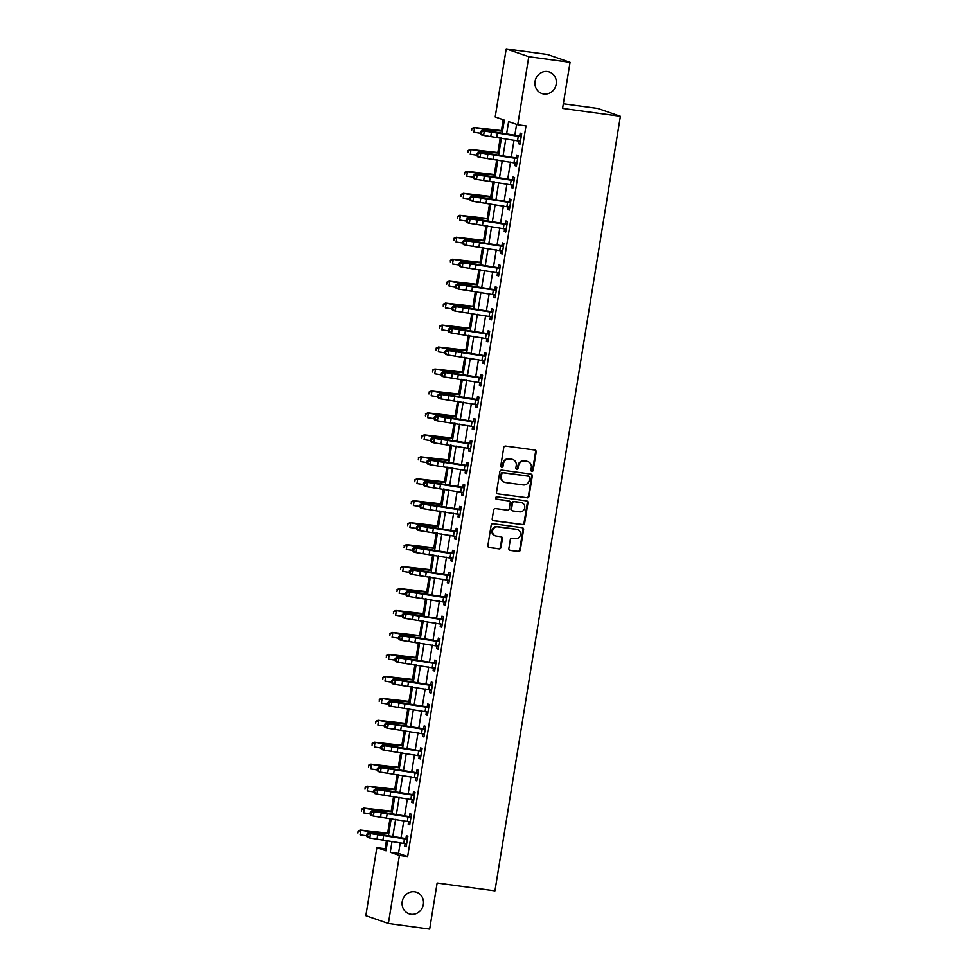 <?xml version="1.0" encoding="UTF-8"?>
<svg xmlns="http://www.w3.org/2000/svg" width="978" height="978" viewBox="0 0 978 978"><rect width="100%" height="100%" fill="white"/><g stroke="black" fill="none" stroke-linecap="round" stroke-linejoin="round"><path stroke-width="1.47" d="M531.873 471.347A1.222 1.137 109.1 0 0 533.206 470.296L536.176 451.97A1.748 1.626 109.1 0 0 534.832 450.027L505.65 446.066A1.748 1.626 109.1 0 0 503.743 447.569L500.785 465.883A1.222 1.137 109.1 0 0 501.726 467.239A1.222 1.137 109.1 0 0 503.047 466.188L503.438 463.816A5.599 5.22 109.1 0 1 509.514 459.012L511.946 459.342A5.599 5.22 109.1 0 1 516.237 465.565L515.858 467.936A1.222 1.137 109.1 0 0 516.8 469.293A1.222 1.137 109.1 0 0 518.132 468.242L518.511 465.87A5.599 5.22 109.1 0 1 524.587 461.066L527.02 461.396A5.599 5.22 109.1 0 1 531.323 467.618L530.932 469.99A1.222 1.137 109.1 0 0 531.873 471.347M531.384 471.139A1.222 1.137 109.1 0 0 532.594 470.088L535.565 451.763A1.748 1.626 109.1 0 0 534.807 450.027M501.225 467.044A1.222 1.137 109.1 0 0 502.447 465.98L502.826 463.609L503.438 463.816M516.298 469.098A1.222 1.137 109.1 0 0 517.521 468.034L517.9 465.662L518.511 465.87M414.611 891.777A11.418 10.636 109.1 0 0 402.435 900.555A11.418 10.636 109.1 0 0 409.061 913.807A11.418 10.636 109.1 0 0 410.968 914.259A11.418 10.636 109.1 0 0 423.144 905.494A11.418 10.636 109.1 0 0 416.53 892.229A11.418 10.636 109.1 0 0 414.611 891.777M547.46 71.541A11.418 10.636 109.1 0 0 535.284 80.318A11.418 10.636 109.1 0 0 541.91 93.57A11.418 10.636 109.1 0 0 543.817 94.022A11.418 10.636 109.1 0 0 555.993 85.257A11.418 10.636 109.1 0 0 549.379 72.005A11.418 10.636 109.1 0 0 547.46 71.541M508.866 548.426A1.748 1.626 109.1 0 0 510.21 550.382L518.401 551.494A1.748 1.626 109.1 0 0 520.296 549.991L523.597 529.648A1.748 1.626 109.1 0 0 522.252 527.704L493.071 523.731A1.748 1.626 109.1 0 0 491.164 525.235L487.875 545.577A1.748 1.626 109.1 0 0 489.22 547.521L499.11 548.866A1.748 1.626 109.1 0 0 501.005 547.362L502.411 538.658A1.748 1.626 109.1 0 0 501.078 536.714L496.176 536.042A4.682 4.364 109.1 0 1 492.667 530.418A4.682 4.364 109.1 0 1 497.668 526.824L516.873 529.428A4.682 4.364 109.1 0 1 520.382 535.064A4.682 4.364 109.1 0 1 515.382 538.658L512.179 538.218A1.748 1.626 109.1 0 0 510.284 539.722L508.866 548.426M502.203 133.265L504.33 120.123L495.198 116.957L506.213 48.9L547.509 54.511L570.052 62.323L562.582 108.424L620.394 116.296L494.941 890.86L437.129 883L429.672 929.1L388.376 923.489L365.833 915.677L376.848 847.62L385.992 850.787L387.655 840.505M570.052 62.323L528.768 56.712L517.741 124.768L508.597 121.602L506.592 134.01M400.259 842.645L398.523 853.378L407.655 856.545L525.993 125.893L517.741 124.768M407.655 856.545L399.403 855.42L388.376 923.489M527.081 497.875A1.748 1.626 109.1 0 0 528.976 496.372L532.276 476.029A1.748 1.626 109.1 0 0 530.932 474.085L501.751 470.112A1.748 1.626 109.1 0 0 499.856 471.616L496.555 491.958A1.748 1.626 109.1 0 0 497.9 493.902L526.47 497.668A1.748 1.626 109.1 0 0 528.377 496.164L531.665 475.821A1.748 1.626 109.1 0 0 530.907 474.073M527.937 502.839L524.636 523.181A1.748 1.626 109.1 0 1 522.741 524.685L493.56 520.712A1.748 1.626 109.1 0 1 492.215 518.768L493.621 510.064A1.748 1.626 109.1 0 1 495.528 508.56L507.362 510.161A1.748 1.626 109.1 0 0 509.257 508.67L510.198 502.888A1.748 1.626 109.1 0 0 508.853 500.944L496.531 499.269A1.222 1.137 109.1 0 1 495.614 497.802A1.222 1.137 109.1 0 1 496.922 496.848L526.592 500.895A1.748 1.626 109.1 0 1 527.937 502.839L527.325 502.619L524.025 522.961L524.636 523.181M516.592 124.365L514.807 135.404M514.049 140.086L511.249 157.36M510.492 162.042L507.692 179.316M506.934 183.998L504.135 201.272M503.377 205.955L500.577 223.228M499.819 227.911L497.02 245.172M496.262 249.867L493.474 267.128M492.716 271.823L489.917 289.085M489.159 293.779L486.359 311.041M485.601 315.723L482.802 332.997M482.044 337.679L479.244 354.953M478.486 359.635L475.687 376.909M474.929 381.591L472.129 398.865M471.372 403.547L468.572 420.821M467.814 425.503L465.027 442.765M464.269 447.459L461.469 464.721M460.711 469.416L457.912 486.677M457.154 491.372L454.354 508.633M453.596 513.316L450.797 530.589M450.039 535.272L447.239 552.546M446.481 557.228L443.682 574.502M442.924 579.184L440.137 596.458M439.366 601.14L436.579 618.414M435.821 623.096L433.022 640.37M432.264 645.052L429.464 662.314M428.706 667.008L425.907 684.27M425.149 688.964L422.349 706.226M421.591 710.92L418.792 728.182M418.034 732.864L415.234 750.138M414.476 754.82L411.689 772.094M410.919 776.776L408.132 794.05M407.374 798.733L404.574 816.007M403.816 820.689L401.017 837.963M518.902 140.905L518.45 143.68L519.978 144.206L521.677 133.668L520.162 133.142L519.697 136.003L521.384 135.551M515.345 162.861L514.893 165.637L516.421 166.162L518.12 155.624L516.604 155.099L516.139 157.959L517.827 157.495M511.787 184.818L511.335 187.593L512.863 188.118L514.575 177.58L513.047 177.055L512.582 179.915L514.269 179.451M508.23 206.774L507.79 209.549L509.306 210.074L511.017 199.536L509.489 199.011L509.025 201.871L510.712 201.407M504.672 228.73L504.232 231.505L505.748 232.03L507.46 221.493L505.932 220.967L505.467 223.828L507.154 223.363M501.127 250.674L500.675 253.449L502.191 253.987L503.902 243.449L502.374 242.911L501.91 245.784L503.597 245.319M497.57 272.63L497.117 275.405L498.646 275.943L500.345 265.393L498.829 264.867L498.364 267.74L500.039 267.275M494.012 294.586L493.56 297.361L495.088 297.887L496.787 287.349L495.271 286.823L494.807 289.696L496.482 289.231M490.455 316.542L490.002 319.317L491.531 319.843L493.23 309.305L491.714 308.779L491.249 311.64L492.936 311.187M486.897 338.498L486.445 341.273L487.973 341.799L489.685 331.261L488.156 330.735L487.692 333.596L489.379 333.143M483.34 360.454L482.887 363.229L484.416 363.755L486.127 353.217L484.599 352.691L484.134 355.552L485.821 355.087M479.782 382.41L479.342 385.185L480.858 385.711L482.57 375.173L481.042 374.647L480.577 377.508L482.264 377.043M476.225 404.366L475.785 407.141L477.301 407.667L479.012 397.129L477.484 396.603L477.019 399.464L478.707 399M472.68 426.322L472.227 429.097L473.743 429.623L475.455 419.085L473.927 418.56L473.462 421.42L475.149 420.956M469.122 448.279L468.67 451.054L470.198 451.579L471.897 441.041L470.381 440.516L469.917 443.376L471.592 442.912M465.565 470.222L465.112 472.997L466.64 473.535L468.34 462.997L466.824 462.46L466.359 465.332L468.034 464.868M462.007 492.178L461.555 494.954L463.083 495.479L464.782 484.941L463.266 484.416L462.802 487.288L464.489 486.824M458.45 514.135L457.997 516.91L459.526 517.435L461.237 506.897L459.709 506.372L459.244 509.245L460.931 508.78M454.892 536.091L454.44 538.866L455.968 539.391L457.68 528.853L456.151 528.328L455.687 531.188L457.374 530.736M451.335 558.047L450.895 560.822L452.411 561.348L454.122 550.81L452.594 550.284L452.129 553.145L453.816 552.692M447.777 580.003L447.337 582.778L448.853 583.304L450.565 572.766L449.036 572.24L448.572 575.101L450.259 574.636M444.232 601.959L443.78 604.734L445.296 605.26L447.007 594.722L445.479 594.196L445.014 597.057L446.701 596.592M440.675 623.915L440.222 626.69L441.75 627.216L443.45 616.678L441.934 616.152L441.469 619.013L443.144 618.548M437.117 645.871L436.665 648.646L438.193 649.172L439.892 638.634L438.376 638.108L437.912 640.969L439.587 640.504M433.56 667.815L433.107 670.59L434.635 671.128L436.335 660.59L434.819 660.052L434.354 662.925L436.041 662.461M430.002 689.771L429.55 692.546L431.078 693.084L432.789 682.546L431.261 682.008L430.797 684.881L432.484 684.417M426.445 711.727L425.992 714.502L427.52 715.028L429.232 704.49L427.704 703.964L427.239 706.837L428.926 706.373M422.887 733.683L422.447 736.458L423.963 736.984L425.674 726.446L424.146 725.92L423.682 728.793L425.369 728.329M419.33 755.639L418.89 758.415L420.406 758.94L422.117 748.402L420.589 747.877L420.124 750.737L421.811 750.285M415.784 777.596L415.332 780.371L416.848 780.896L418.56 770.358L417.031 769.833L416.579 772.693L418.254 772.241M412.227 799.552L411.775 802.327L413.303 802.852L415.002 792.314L413.486 791.789L413.022 794.649L414.696 794.185M408.67 821.508L408.217 824.283L409.745 824.809L411.445 814.271L409.929 813.745L409.464 816.606L411.139 816.141M405.112 843.464L404.66 846.239L406.188 846.765L407.887 836.227L406.371 835.701L405.907 838.562L407.594 838.097M503.181 119.732L501.421 130.612M500.271 137.751L497.863 152.568M496.714 159.695L494.306 174.524M493.156 181.651L490.76 196.48M489.599 203.607L487.203 218.436M486.042 225.563L483.645 240.392M482.484 247.52L480.088 262.336M478.927 269.476L476.53 284.292M475.381 291.432L472.973 306.248M471.824 313.388L469.416 328.205M468.266 335.344L465.858 350.161M464.709 357.3L462.313 372.117M461.151 379.244L458.755 394.073M457.594 401.2L455.198 416.029M454.036 423.156L451.64 437.985M450.479 445.112L448.083 459.929M446.934 467.068L444.525 481.885M443.376 489.024L440.968 503.841M439.819 510.981L437.423 525.797M436.261 532.937L433.865 547.753M432.704 554.893L430.308 569.709M429.146 576.837L426.75 591.666M425.589 598.793L423.193 613.622M422.044 620.749L419.635 635.578M418.486 642.705L416.078 657.534M414.929 664.661L412.52 679.478M411.371 686.617L408.975 701.434M407.814 708.573L405.418 723.39M404.256 730.529L401.86 745.346M400.699 752.485L398.303 767.302M397.141 774.442L394.745 789.258M393.596 796.385L391.188 811.214M390.039 818.341L387.63 833.17M386.481 840.298L385.112 848.745L386.261 849.136M620.394 116.296L597.839 108.485L563.34 103.79M506.213 48.9L528.768 56.712M385.112 848.745L376.848 847.62M388.413 835.811L391.212 818.549M391.97 813.855L394.77 796.593M395.528 791.911L398.327 774.637M399.085 769.955L401.885 752.681M402.643 747.999L405.442 730.725M406.2 726.043L409 708.769M409.758 704.087L412.545 686.813M413.315 682.131L416.102 664.857M416.86 660.174L419.66 642.913M420.418 638.218L423.217 620.957M423.975 616.262L426.775 599.001M427.533 594.318L430.332 577.044M431.09 572.362L433.89 555.088M434.648 550.406L437.447 533.132M438.205 528.45L440.992 511.176M441.763 506.494L444.55 489.22M445.308 484.538L448.107 467.264M448.865 462.582L451.665 445.32M452.423 440.626L455.222 423.364M455.98 418.67L458.78 401.408M459.538 396.713L462.337 379.452M463.095 374.77L465.895 357.496M466.653 352.813L469.44 335.54M470.21 330.857L472.997 313.583M473.755 308.901L476.555 291.627M477.313 286.945L480.112 269.671M480.87 264.989L483.67 247.715M484.428 243.033L487.227 225.771M487.985 221.077L490.785 203.815M491.543 199.121L494.342 181.859M495.1 177.165L497.888 159.903M498.646 155.221L501.445 137.947M392.044 841.251L390.259 852.254L399.403 855.42M505.834 138.693L503.034 155.967M502.276 160.649L499.477 177.91M498.719 182.605L495.919 199.867M495.161 204.561L492.362 221.823M491.604 226.517L488.817 243.779M488.059 248.461L485.259 265.735M484.501 270.417L481.702 287.691M480.944 292.373L478.144 309.647M477.386 314.329L474.587 331.603M473.829 336.285L471.029 353.559M470.271 358.241L467.472 375.515M466.714 380.197L463.927 397.459M463.156 402.154L460.369 419.415M459.611 424.11L456.812 441.371M456.054 446.066L453.254 463.327M452.496 468.01L449.697 485.284M448.939 489.966L446.139 507.24M445.381 511.922L442.582 529.196M441.824 533.878L439.024 551.152M438.266 555.834L435.479 573.108M434.709 577.79L431.921 595.052M431.164 599.746L428.364 617.008M427.606 621.702L424.807 638.964M424.049 643.658L421.249 660.92M420.491 665.602L417.692 682.876M416.934 687.558L414.134 704.832M413.376 709.515L410.577 726.788M409.819 731.471L407.031 748.745M406.261 753.427L403.474 770.701M402.716 775.383L399.916 792.657M399.158 797.339L396.359 814.601M395.601 819.295L392.801 836.557M398.523 853.378L390.259 852.254M518.45 143.68L520.027 143.9M514.893 165.637L516.47 165.844M511.335 187.593L512.912 187.8M507.79 209.549L509.355 209.757M504.232 231.505L505.797 231.713M500.675 253.449L502.252 253.669M497.117 275.405L498.694 275.625M493.56 297.361L495.137 297.581M490.002 319.317L491.579 319.537M486.445 341.273L488.022 341.493M482.887 363.229L484.465 363.437M479.342 385.185L480.907 385.393M475.785 407.141L477.35 407.349M472.227 429.097L473.804 429.305M468.67 451.054L470.247 451.261M465.112 472.997L466.689 473.218M461.555 494.954L463.132 495.174M457.997 516.91L459.574 517.13M454.44 538.866L456.017 539.086M450.895 560.822L452.459 561.042M447.337 582.778L448.902 582.986M443.78 604.734L445.357 604.942M440.222 626.69L441.799 626.898M436.665 648.646L438.242 648.854M433.107 670.59L434.684 670.81M429.55 692.546L431.127 692.766M425.992 714.502L427.569 714.722M422.447 736.458L424.012 736.678M418.89 758.415L420.454 758.635M415.332 780.371L416.909 780.578M411.775 802.327L413.352 802.535M408.217 824.283L409.794 824.491M404.66 846.239L406.237 846.447M527.961 461.616L527.35 461.408A5.599 5.22 109.1 0 0 526.421 461.176L527.02 461.396M517.9 465.662A5.599 5.22 109.1 0 1 523.988 460.846L526.421 461.176M512.888 459.562L512.276 459.354A5.599 5.22 109.1 0 0 511.335 459.134L511.946 459.342M502.826 463.609A5.599 5.22 109.1 0 1 508.902 458.804L511.335 459.134M497.9 493.902L526.47 497.668M529.697 477.619A1.222 1.137 109.1 0 0 528.756 476.249L503.144 472.765A1.222 1.137 109.1 0 0 501.812 473.817L501.408 476.323A5.599 5.22 109.1 0 0 505.699 482.545L523.218 484.929A5.599 5.22 109.1 0 0 529.294 480.112L529.697 477.619M528.548 476.176A1.222 1.137 109.1 0 0 528.144 476.041L528.756 476.249M504.77 482.325L504.159 482.105A5.599 5.22 109.1 0 1 500.797 476.115L501.201 473.609A1.222 1.137 109.1 0 1 502.533 472.557L528.144 476.041M492.973 520.504L522.13 524.465A1.748 1.626 109.1 0 0 524.025 522.961M509.147 501.017L508.536 500.797A1.748 1.626 109.1 0 0 508.242 500.736L496.054 499.073M519.636 511.836A4.682 4.364 109.1 0 0 521.922 502.802A4.682 4.364 109.1 0 0 521.14 502.619L514.367 501.69A1.748 1.626 109.1 0 0 512.472 503.193L511.531 508.976A1.748 1.626 109.1 0 0 512.875 510.919L519.636 511.836M521.922 502.802L521.311 502.594A4.682 4.364 109.1 0 0 520.528 502.399L521.14 502.619M512.582 510.846L511.971 510.638A1.748 1.626 109.1 0 1 510.919 508.768L511.861 502.985A1.748 1.626 109.1 0 1 513.756 501.482L520.528 502.399M527.325 502.619A1.748 1.626 109.1 0 0 526.567 500.883M517.655 529.624L517.044 529.416A4.682 4.364 109.1 0 0 516.262 529.22L516.873 529.428M495.381 535.858L494.77 535.651A4.682 4.364 109.1 0 1 497.056 526.604L516.262 529.22M489.22 547.521L498.499 548.658A1.748 1.626 109.1 0 0 500.394 547.154L501.812 538.45A1.748 1.626 109.1 0 0 501.054 536.714M509.624 550.174L517.79 551.274A1.748 1.626 109.1 0 0 519.685 549.77L522.986 529.428A1.748 1.626 109.1 0 0 522.228 527.692M502.619 130.722L474 127.482L483.095 129.169A13.374 0.892 9.2 0 0 491.188 130.184L502.545 131.162M471.909 128.717L471.628 130.477L471.909 128.717L474.562 127.873L473.853 132.262L480.247 133.228M471.677 128.57L474 127.482M520.382 141.7L519.122 140.942M517.545 140.685L518.254 136.297L521.213 136.529L520.443 141.345L483.597 135.441L481.188 134.805L480.21 133.448L481.176 133.705L481.457 131.957L480.491 131.7L480.21 133.448M518.254 136.297L484.306 131.052L483.597 135.441L481.176 133.705M481.457 131.957L484.306 131.052L481.909 130.404L489.11 131.248A13.374 0.892 -170.8 0 1 498.022 132.543L519.697 136.003M520.687 136.675L519.147 136.138M481.909 130.404L480.491 131.7M499.061 152.678L470.442 149.438L479.538 151.125A13.374 0.892 9.2 0 0 487.631 152.14L498.988 153.106M468.352 150.673L468.071 152.434L468.352 150.673L471.005 149.817L470.296 154.218L476.689 155.184M468.132 150.526L470.442 149.438M495.504 174.634L466.885 171.382L475.98 173.082A13.374 0.892 9.2 0 0 484.073 174.096L495.43 175.062M464.794 172.629L464.513 174.39L464.794 172.629L467.447 171.773L466.738 176.174L473.132 177.14M464.574 172.483L466.885 171.382M491.946 196.59L463.327 193.338L472.423 195.038A13.374 0.892 9.2 0 0 480.516 196.052L491.885 197.018M461.237 194.585L460.956 196.346L461.237 194.585L463.89 193.73L463.181 198.118L469.574 199.096M461.017 194.426L463.327 193.338M516.824 163.656L515.565 162.898M513.988 162.641L514.697 158.253L517.668 158.485L516.885 163.302L480.039 157.397L477.643 156.761L476.653 155.404L477.619 155.661L477.9 153.901L476.934 153.644L476.653 155.404M514.697 158.253L480.748 153.008L480.039 157.397L477.619 155.661M477.9 153.901L480.748 153.008L478.352 152.36L485.553 153.204A13.374 0.892 -170.8 0 1 494.465 154.5L516.139 157.959M517.13 158.632L515.589 158.094M478.352 152.36L476.934 153.644M513.267 185.612L512.007 184.842M510.43 184.597L511.152 180.209L514.11 180.441L513.328 185.258L476.482 179.353L474.085 178.705L473.095 177.36L474.061 177.617L474.342 175.857L473.389 175.6L473.095 177.36M511.152 180.209L477.191 174.964L476.482 179.353L474.061 177.617M474.342 175.857L477.191 174.964L474.795 174.316L482.007 175.16A13.374 0.892 -170.8 0 1 490.907 176.456L512.582 179.915M513.584 180.588L512.032 180.05M474.795 174.316L473.389 175.6M509.709 207.568L508.45 206.798M506.885 206.554L507.594 202.153L510.553 202.397L509.77 207.202L472.924 201.309L470.528 200.661L469.538 199.316L470.504 199.573L470.785 197.813L469.831 197.556L469.538 199.316M507.594 202.153L473.645 196.908L472.924 201.309L470.504 199.573M470.785 197.813L473.645 196.908L471.237 196.272L478.45 197.116A13.374 0.892 -170.8 0 1 487.35 198.412L509.025 201.871M510.027 202.544L508.487 202.006M471.237 196.272L469.831 197.556M488.401 218.546L459.77 215.294L468.878 216.982A13.374 0.892 9.2 0 0 476.971 218.008L488.328 218.974M457.692 216.541L457.398 218.302L457.692 216.541L460.345 215.686L459.623 220.074L466.017 221.052M457.459 216.382L459.77 215.294M506.152 229.524L504.892 228.754M503.328 228.51L504.037 224.109L506.995 224.353L506.213 229.158L469.367 223.265L466.971 222.617L465.993 221.272L466.946 221.529L467.227 219.769L466.274 219.512L465.993 221.272M504.037 224.109L470.088 218.864L469.367 223.265L466.946 221.529M467.227 219.769L470.088 218.864L467.68 218.228L474.892 219.072A13.374 0.892 -170.8 0 1 483.792 220.368L505.467 223.828M506.47 224.5L504.929 223.962M467.68 218.228L466.274 219.512M484.844 240.49L456.213 237.251L465.32 238.938A13.374 0.892 9.2 0 0 473.413 239.952L484.77 240.93M454.134 238.498L453.841 240.258L454.134 238.498L456.787 237.642L456.078 242.031L462.472 243.009M453.902 238.339L456.213 237.251M481.286 262.446L452.655 259.207L461.763 260.894A13.374 0.892 9.2 0 0 469.856 261.908L481.213 262.886M450.577 260.454L450.296 262.214L450.577 260.454L453.23 259.598L452.521 263.987L458.914 264.965M450.345 260.295L452.655 259.207M477.729 284.402L449.11 281.163L458.205 282.85A13.374 0.892 9.2 0 0 466.298 283.864L477.655 284.842M447.019 282.41L446.738 284.158L447.019 282.41L449.672 281.554L448.963 285.943L455.357 286.921M446.787 282.251L449.11 281.163M474.171 306.358L445.552 303.119L454.648 304.806A13.374 0.892 9.2 0 0 462.741 305.821L474.098 306.799M443.462 304.366L443.181 306.114L443.462 304.366L446.115 303.51L445.406 307.899L451.799 308.877M443.242 304.207L445.552 303.119M470.614 328.315L441.995 325.075L451.09 326.762A13.374 0.892 9.2 0 0 459.183 327.777L470.54 328.755M439.904 326.322L439.623 328.07L439.904 326.322L442.557 325.466L441.848 329.855L448.242 330.821M439.684 326.163L441.995 325.075M502.606 251.48L501.335 250.71M499.77 250.454L500.479 246.065L503.438 246.309L502.655 251.114L465.821 245.209L463.413 244.573L462.435 243.229L463.389 243.485L463.682 241.725L462.716 241.468L462.435 243.229M500.479 246.065L466.53 240.82L465.821 245.209L463.389 243.485M463.682 241.725L466.53 240.82L464.122 240.185L471.335 241.028A13.374 0.892 -170.8 0 1 480.247 242.324L501.91 245.784M502.912 246.444L501.372 245.918M464.122 240.185L462.716 241.468M499.049 273.437L497.778 272.666M496.213 272.41L496.922 268.021L499.88 268.265L499.098 273.07L462.264 267.165L459.856 266.529L458.878 265.185L459.831 265.441L460.125 263.681L459.159 263.424L458.878 265.185M496.922 268.021L462.973 262.776L462.264 267.165L459.831 265.441M460.125 263.681L462.973 262.776L460.565 262.141L467.777 262.984A13.374 0.892 -170.8 0 1 476.689 264.28L498.364 267.74M499.355 268.4L497.814 267.874M460.565 262.141L459.159 263.424M495.491 295.393L494.232 294.623M492.655 294.366L493.364 289.977L496.323 290.221L495.553 295.026L458.706 289.121L456.298 288.486L455.32 287.141L456.286 287.385L456.567 285.637L455.601 285.38L455.32 287.141M493.364 289.977L459.416 284.732L458.706 289.121L456.286 287.385M456.567 285.637L459.416 284.732L457.019 284.097L464.22 284.94A13.374 0.892 -170.8 0 1 473.132 286.236L494.807 289.696M495.797 290.356L494.257 289.818M457.019 284.097L455.601 285.38M491.934 317.349L490.675 316.579M489.098 316.322L489.807 311.933L492.765 312.178L491.995 316.982L455.149 311.077L452.741 310.442L451.763 309.085L452.728 309.341L453.01 307.593L452.044 307.337L451.763 309.085M489.807 311.933L455.858 306.689L455.149 311.077L452.728 309.341M453.01 307.593L455.858 306.689L453.462 306.053L460.662 306.884A13.374 0.892 -170.8 0 1 469.574 308.192L491.249 311.64M492.24 312.312L490.699 311.774M453.462 306.053L452.044 307.337M488.377 339.305L487.117 338.535M485.54 338.278L486.249 333.889L489.22 334.134L488.438 338.938L451.591 333.033L449.195 332.398L448.205 331.041L449.171 331.297L449.452 329.549L448.486 329.293L448.205 331.041M486.249 333.889L452.301 328.645L451.591 333.033L449.171 331.297M449.452 329.549L452.301 328.645L449.904 328.009L457.105 328.84A13.374 0.892 -170.8 0 1 466.017 330.148L487.692 333.596M488.682 334.268L487.142 333.73M449.904 328.009L448.486 329.293M467.056 350.271L438.437 347.031L447.533 348.718A13.374 0.892 9.2 0 0 455.626 349.733L466.995 350.711M436.347 348.266L436.066 350.026L436.347 348.266L439 347.422L438.291 351.811L444.684 352.777M436.127 348.119L438.437 347.031M484.819 361.249L483.56 360.491M481.983 360.234L482.704 355.845L485.663 356.078L484.88 360.894L448.034 354.99L445.638 354.354L444.648 352.997L445.613 353.254L445.895 351.493L444.941 351.249L444.648 352.997M482.704 355.845L448.743 350.601L448.034 354.99L445.613 353.254M445.895 351.493L448.743 350.601L446.347 349.953L453.56 350.796A13.374 0.892 -170.8 0 1 462.46 352.092L484.134 355.552M485.137 356.224L483.584 355.686M446.347 349.953L444.941 351.249M463.499 372.227L434.88 368.987L443.988 370.674A13.374 0.892 9.2 0 0 452.068 371.689L463.438 372.655M432.789 370.222L432.508 371.982L432.789 370.222L435.454 369.366L434.733 373.767L441.127 374.733M432.569 370.075L434.88 368.987M481.262 383.205L480.002 382.447M478.438 382.19L479.147 377.801L482.105 378.034L481.323 382.85L444.477 376.946L442.08 376.31L441.09 374.953L442.056 375.21L442.337 373.449L441.384 373.193L441.09 374.953M479.147 377.801L445.198 372.557L444.477 376.946L442.056 375.21M442.337 373.449L445.198 372.557L442.789 371.909L450.002 372.752A13.374 0.892 -170.8 0 1 458.902 374.048L480.577 377.508M481.579 378.18L480.039 377.642M442.789 371.909L441.384 373.193M459.953 394.183L431.322 390.931L440.43 392.63A13.374 0.892 9.2 0 0 448.523 393.645L459.88 394.611M429.244 392.178L428.951 393.938L429.244 392.178L431.897 391.322L431.176 395.711L437.569 396.689M429.012 392.019L431.322 390.931M477.704 405.161L476.445 404.391M474.88 404.146L475.589 399.757L478.548 399.99L477.765 404.806L440.931 398.902L438.523 398.254L437.545 396.909L438.499 397.166L438.78 395.405L437.826 395.149L437.545 396.909M475.589 399.757L441.64 394.501L440.931 398.902L438.499 397.166M438.78 395.405L441.64 394.501L439.232 393.865L446.445 394.709A13.374 0.892 -170.8 0 1 455.357 396.004L477.019 399.464M478.022 400.136L476.482 399.599M439.232 393.865L437.826 395.149M456.396 416.139L427.765 412.887L436.873 414.586A13.374 0.892 9.2 0 0 444.966 415.601L456.323 416.567M425.687 414.134L425.393 415.894L425.687 414.134L428.34 413.278L427.63 417.667L434.024 418.645M425.454 413.975L427.765 412.887M474.159 427.117L472.887 426.347M471.323 426.102L472.032 421.701L474.99 421.946L474.208 426.75L437.374 420.858L434.965 420.21L433.987 418.865L434.941 419.122L435.234 417.361L434.269 417.105L433.987 418.865M472.032 421.701L438.083 416.457L437.374 420.858L434.941 419.122M435.234 417.361L438.083 416.457L435.675 415.821L442.887 416.665A13.374 0.892 -170.8 0 1 451.799 417.961L473.462 421.42M474.464 422.093L472.924 421.555M435.675 415.821L434.269 417.105M452.838 438.083L424.207 434.843L433.315 436.53A13.374 0.892 9.2 0 0 441.408 437.545L452.765 438.523M422.129 436.09L421.848 437.851L422.129 436.09L424.782 435.234L424.073 439.623L430.467 440.601M421.897 435.931L424.207 434.843M470.601 449.073L469.33 448.303M467.765 448.058L468.474 443.657L471.433 443.902L470.662 448.706L433.816 442.802L431.408 442.166L430.43 440.821L431.384 441.078L431.677 439.318L430.711 439.061L430.43 440.821M468.474 443.657L434.525 438.413L433.816 442.802L431.384 441.078M431.677 439.318L434.525 438.413L432.117 437.777L439.33 438.621A13.374 0.892 -170.8 0 1 448.242 439.917L469.917 443.376M470.907 444.036L469.367 443.511M432.117 437.777L430.711 439.061M449.281 460.039L420.662 456.799L429.758 458.486A13.374 0.892 9.2 0 0 437.851 459.501L449.208 460.479M418.572 458.046L418.291 459.807L418.572 458.046L421.225 457.191L420.516 461.579L426.909 462.557M418.339 457.887L420.662 456.799M467.044 471.029L465.785 470.259M464.208 470.002L464.917 465.614L467.875 465.858L467.105 470.662L430.259 464.758L427.851 464.122L426.873 462.777L427.838 463.034L428.119 461.274L427.154 461.017L426.873 462.777M464.917 465.614L430.968 460.369L430.259 464.758L427.838 463.034M428.119 461.274L430.968 460.369L428.572 459.733L435.772 460.577A13.374 0.892 -170.8 0 1 444.684 461.873L466.359 465.332M467.35 465.993L465.809 465.467M428.572 459.733L427.154 461.017M445.724 481.995L417.105 478.755L426.2 480.442A13.374 0.892 9.2 0 0 434.293 481.457L445.65 482.435M415.014 480.002L414.733 481.751L415.014 480.002L417.667 479.147L416.958 483.535L423.352 484.513M414.794 479.843L417.105 478.755M442.166 503.951L413.547 500.712L422.643 502.399A13.374 0.892 9.2 0 0 430.736 503.413L442.093 504.391M411.457 501.959L411.176 503.707L411.457 501.959L414.11 501.103L413.401 505.492L419.794 506.47M411.237 501.8L413.547 500.712M438.609 525.907L409.99 522.668L419.085 524.355A13.374 0.892 9.2 0 0 427.178 525.369L438.547 526.347M407.899 523.915L407.618 525.663L407.899 523.915L410.552 523.059L409.843 527.448L416.237 528.426M407.679 523.756L409.99 522.668M435.051 547.863L406.432 544.624L415.54 546.311A13.374 0.892 9.2 0 0 423.633 547.325L434.99 548.303M404.354 545.858L404.061 547.619L404.354 545.858L407.007 545.015L406.286 549.404L412.679 550.369M404.122 545.712L406.432 544.624M431.506 569.819L402.875 566.58L411.982 568.267A13.374 0.892 9.2 0 0 420.075 569.282L431.432 570.247M400.797 567.815L400.503 569.575L400.797 567.815L403.449 566.959L402.728 571.36L409.122 572.326M400.564 567.668L402.875 566.58M427.948 591.776L399.317 588.536L408.425 590.223A13.374 0.892 9.2 0 0 416.518 591.238L427.875 592.203M397.239 589.771L396.958 591.531L397.239 589.771L399.892 588.915L399.183 593.316L405.577 594.282M397.007 589.624L399.317 588.536M424.391 613.732L395.76 610.48L404.868 612.179A13.374 0.892 9.2 0 0 412.96 613.194L424.318 614.16M393.682 611.727L393.4 613.487L393.682 611.727L396.334 610.871L395.625 615.26L402.019 616.238M393.449 611.568L395.76 610.48M420.833 635.688L392.215 632.436L401.31 634.135A13.374 0.892 9.2 0 0 409.403 635.15L420.76 636.116M390.124 633.683L389.843 635.443L390.124 633.683L392.777 632.827L392.068 637.216L398.462 638.194M389.892 633.524L392.215 632.436M417.276 657.632L388.657 654.392L397.753 656.079A13.374 0.892 9.2 0 0 405.846 657.094L417.203 658.072M386.567 655.639L386.286 657.399L386.567 655.639L389.22 654.783L388.51 659.172L394.904 660.15M386.347 655.48L388.657 654.392M413.718 679.588L385.1 676.348L394.195 678.035A13.374 0.892 9.2 0 0 402.288 679.05L413.645 680.028M383.009 677.595L382.728 679.355L383.009 677.595L385.662 676.739L384.953 681.128L391.347 682.106M382.789 677.436L385.1 676.348M410.161 701.544L381.542 698.304L390.638 699.991A13.374 0.892 9.2 0 0 398.731 701.006L410.1 701.984M379.452 699.551L379.171 701.299L379.452 699.551L382.105 698.695L381.396 703.084L387.789 704.062M379.232 699.392L381.542 698.304M406.603 723.5L377.985 720.26L387.092 721.947A13.374 0.892 9.2 0 0 395.185 722.962L406.542 723.94M375.907 721.507L375.613 723.255L375.907 721.507L378.559 720.652L377.838 725.04L384.232 726.018M375.674 721.348L377.985 720.26M403.058 745.456L374.427 742.216L383.535 743.903A13.374 0.892 9.2 0 0 391.628 744.918L402.985 745.896M372.349 743.463L372.056 745.212L372.349 743.463L375.002 742.608L374.293 746.996L380.674 747.962M372.117 743.304L374.427 742.216M399.501 767.412L370.87 764.173L379.977 765.86A13.374 0.892 9.2 0 0 388.07 766.874L399.427 767.852M368.792 765.407L368.51 767.168L368.792 765.407L371.444 764.564L370.735 768.952L377.129 769.918M368.559 765.261L370.87 764.173M395.943 789.368L367.312 786.129L376.42 787.816A13.374 0.892 9.2 0 0 384.513 788.83L395.87 789.796M365.234 787.363L364.953 789.124L365.234 787.363L367.887 786.508L367.178 790.909L373.572 791.874M365.002 787.217L367.312 786.129M392.386 811.324L363.767 808.072L372.862 809.772A13.374 0.892 9.2 0 0 380.955 810.786L392.312 811.752M361.677 809.319L361.395 811.08L361.677 809.319L364.329 808.464L363.62 812.865L370.014 813.83M361.444 809.173L363.767 808.072M388.828 833.28L360.21 830.029L369.305 831.728A13.374 0.892 9.2 0 0 377.398 832.743L388.755 833.708M358.119 831.276L357.838 833.036L358.119 831.276L360.772 830.42L360.063 834.809L366.457 835.787M357.899 831.117L360.21 830.029M463.486 492.985L462.227 492.215M460.65 491.958L461.359 487.57L464.318 487.814L463.548 492.619L426.701 486.714L424.293 486.078L423.315 484.733L424.281 484.99L424.562 483.23L423.596 482.973L423.315 484.733M461.359 487.57L427.41 482.325L426.701 486.714L424.281 484.99M424.562 483.23L427.41 482.325L425.014 481.689L432.215 482.533A13.374 0.892 -170.8 0 1 441.127 483.829L462.802 487.288M463.792 487.949L462.252 487.423M425.014 481.689L423.596 482.973M459.929 514.941L458.67 514.171M457.093 513.915L457.802 509.526L460.772 509.77L459.99 514.575L423.144 508.67L420.748 508.034L419.758 506.677L420.723 506.934L421.005 505.186L420.039 504.929L419.758 506.677M457.802 509.526L423.853 504.281L423.144 508.67L420.723 506.934M421.005 505.186L423.853 504.281L421.457 503.646L428.67 504.489A13.374 0.892 -170.8 0 1 437.569 505.785L459.244 509.245M460.247 509.905L458.694 509.367M421.457 503.646L420.039 504.929M456.371 536.898L455.112 536.127M453.535 535.871L454.257 531.482L457.215 531.726L456.433 536.531L419.586 530.626L417.19 529.99L416.2 528.633L417.166 528.89L417.447 527.142L416.494 526.885L416.2 528.633M454.257 531.482L420.296 526.237L419.586 530.626L417.166 528.89M417.447 527.142L420.296 526.237L417.899 525.602L425.112 526.433A13.374 0.892 -170.8 0 1 434.012 527.741L455.687 531.188M456.689 531.861L455.137 531.323M417.899 525.602L416.494 526.885M452.814 558.841L451.555 558.083M449.99 557.827L450.699 553.438L453.658 553.67L452.875 558.487L416.029 552.582L413.633 551.947L412.643 550.59L413.608 550.846L413.89 549.098L412.936 548.841L412.643 550.59M450.699 553.438L416.75 548.193L416.029 552.582L413.608 550.846M413.89 549.098L416.75 548.193L414.342 547.546L421.555 548.389A13.374 0.892 -170.8 0 1 430.454 549.685L452.129 553.145M453.132 553.817L451.591 553.279M414.342 547.546L412.936 548.841M449.257 580.798L447.997 580.04M446.433 579.783L447.142 575.394L450.1 575.626L449.318 580.443L412.484 574.538L410.075 573.903L409.097 572.546L410.051 572.802L410.332 571.042L409.379 570.797L409.097 572.546M447.142 575.394L413.193 570.15L412.484 574.538L410.051 572.802M410.332 571.042L413.193 570.15L410.784 569.502L417.997 570.345A13.374 0.892 -170.8 0 1 426.909 571.641L448.572 575.101M449.574 575.773L448.034 575.235M410.784 569.502L409.379 570.797M445.711 602.754L444.44 601.996M442.875 601.739L443.584 597.35L446.543 597.582L445.76 602.399L408.926 596.494L406.518 595.846L405.54 594.502L406.493 594.758L406.787 592.998L405.821 592.741L405.54 594.502M443.584 597.35L409.635 592.106L408.926 596.494L406.493 594.758M406.787 592.998L409.635 592.106L407.227 591.458L414.44 592.301A13.374 0.892 -170.8 0 1 423.352 593.597L445.014 597.057M446.017 597.729L444.477 597.191M407.227 591.458L405.821 592.741M442.154 624.71L440.882 623.94M439.318 623.695L440.027 619.294L442.985 619.539L442.215 624.343L405.369 618.451L402.96 617.803L401.982 616.458L402.936 616.715L403.229 614.954L402.264 614.697L401.982 616.458M440.027 619.294L406.078 614.05L405.369 618.451L402.936 616.715M403.229 614.954L406.078 614.05L403.669 613.414L410.882 614.257A13.374 0.892 -170.8 0 1 419.794 615.553L441.469 619.013M442.459 619.685L440.919 619.147M403.669 613.414L402.264 614.697M438.596 646.666L437.337 645.896M435.76 645.651L436.469 641.25L439.428 641.495L438.657 646.299L401.811 640.407L399.403 639.759L398.425 638.414L399.391 638.671L399.672 636.91L398.706 636.654L398.425 638.414M436.469 641.25L402.52 636.006L401.811 640.407L399.391 638.671M399.672 636.91L402.52 636.006L400.124 635.37L407.325 636.213A13.374 0.892 -170.8 0 1 416.237 637.509L437.912 640.969M438.902 641.641L437.362 641.103M400.124 635.37L398.706 636.654M435.039 668.622L433.78 667.852M432.203 667.595L432.912 663.206L435.87 663.451L435.1 668.255L398.254 662.35L395.858 661.715L394.867 660.37L395.833 660.627L396.114 658.866L395.149 658.61L394.867 660.37M432.912 663.206L398.963 657.962L398.254 662.35L395.833 660.627M396.114 658.866L398.963 657.962L396.567 657.326L403.767 658.17A13.374 0.892 -170.8 0 1 412.679 659.465L434.354 662.925M435.344 663.585L433.804 663.06M396.567 657.326L395.149 658.61M431.481 690.578L430.222 689.808M428.645 689.551L429.366 685.162L432.325 685.407L431.542 690.211L394.696 684.307L392.3 683.671L391.31 682.326L392.276 682.583L392.557 680.822L391.591 680.566L391.31 682.326M429.366 685.162L395.405 679.918L394.696 684.307L392.276 682.583M392.557 680.822L395.405 679.918L393.009 679.282L400.222 680.126A13.374 0.892 -170.8 0 1 409.122 681.421L430.797 684.881M431.799 685.541L430.247 685.016M393.009 679.282L391.591 680.566M427.924 712.534L426.665 711.764M425.088 711.507L425.809 707.118L428.767 707.363L427.985 712.167L391.139 706.263L388.743 705.627L387.753 704.282L388.718 704.527L388.999 702.779L388.046 702.522L387.753 704.282M425.809 707.118L391.848 701.874L391.139 706.263L388.718 704.527M388.999 702.779L391.848 701.874L389.452 701.238L396.665 702.082A13.374 0.892 -170.8 0 1 405.564 703.378L427.239 706.837M428.242 707.497L426.689 706.972M389.452 701.238L388.046 702.522M424.366 734.49L423.107 733.72M421.542 733.463L422.251 729.075L425.21 729.319L424.428 734.123L387.581 728.219L385.185 727.583L384.195 726.226L385.161 726.483L385.442 724.735L384.488 724.478L384.195 726.226M422.251 729.075L388.303 723.83L387.581 728.219L385.161 726.483M385.442 724.735L388.303 723.83L385.894 723.194L393.107 724.038A13.374 0.892 -170.8 0 1 402.007 725.334L423.682 728.793M424.684 729.454L423.144 728.916M385.894 723.194L384.488 724.478M420.809 756.446L419.55 755.676M417.985 755.419L418.694 751.031L421.652 751.275L420.87 756.08L384.036 750.175L381.628 749.539L380.65 748.182L381.603 748.439L381.885 746.691L380.931 746.434L380.65 748.182M418.694 751.031L384.745 745.786L384.036 750.175L381.603 748.439M381.885 746.691L384.745 745.786L382.337 745.15L389.55 745.982A13.374 0.892 -170.8 0 1 398.462 747.29L420.124 750.737M421.127 751.41L419.586 750.872M382.337 745.15L380.931 746.434M417.264 778.39L415.992 777.632M414.427 777.376L415.137 772.987L418.095 773.219L417.313 778.036L380.479 772.131L378.07 771.495L377.092 770.138L378.046 770.395L378.339 768.635L377.374 768.39L377.092 770.138M415.137 772.987L381.188 767.742L380.479 772.131L378.046 770.395M378.339 768.635L381.188 767.742L378.779 767.094L385.992 767.938A13.374 0.892 -170.8 0 1 394.904 769.234L416.579 772.693M417.569 773.366L416.029 772.828M378.779 767.094L377.374 768.39M413.706 800.346L412.447 799.588M410.87 799.332L411.579 794.943L414.538 795.175L413.767 799.992L376.921 794.087L374.513 793.451L373.535 792.094L374.488 792.351L374.782 790.591L373.816 790.334L373.535 792.094M411.579 794.943L377.63 789.698L376.921 794.087L374.488 792.351M374.782 790.591L377.63 789.698L375.222 789.05L382.435 789.894A13.374 0.892 -170.8 0 1 391.347 791.19L413.022 794.649M414.012 795.322L412.471 794.784M375.222 789.05L373.816 790.334M410.149 822.302L408.89 821.532M407.313 821.288L408.022 816.899L410.98 817.131L410.21 821.948L373.364 816.043L370.955 815.395L369.977 814.051L370.943 814.307L371.224 812.547L370.259 812.29L369.977 814.051M408.022 816.899L374.073 811.654L373.364 816.043L370.943 814.307M371.224 812.547L374.073 811.654L371.677 811.006L378.877 811.85A13.374 0.892 -170.8 0 1 387.789 813.146L409.464 816.606M410.454 817.278L408.914 816.74M371.677 811.006L370.259 812.29M406.591 844.259L405.332 843.488M403.755 843.244L404.464 838.843L407.435 839.087L406.652 843.892L369.806 837.999L367.41 837.351L366.42 836.007L367.386 836.263L367.667 834.503L366.701 834.246L366.42 836.007M404.464 838.843L370.515 833.598L369.806 837.999L367.386 836.263M367.667 834.503L370.515 833.598L368.119 832.963L375.32 833.806A13.374 0.892 -170.8 0 1 384.232 835.102L405.907 838.562M406.897 839.234L405.357 838.696M368.119 832.963L366.701 834.246M532.594 470.088L533.206 470.296M517.521 468.034L518.132 468.242M508.902 458.804L509.514 459.012M535.565 451.763L536.176 451.97M531.665 475.821L532.276 476.029M502.533 472.557L503.144 472.765M501.201 473.609L501.812 473.817M500.797 476.115L501.408 476.323M522.13 524.465L522.741 524.685M508.242 500.736L508.853 500.944M513.756 501.482L514.367 501.69M511.861 502.985L512.472 503.193M510.919 508.768L511.531 508.976M497.056 526.604L497.668 526.824M500.394 547.154L501.005 547.362M498.499 548.658L499.11 548.866M522.986 529.428L523.597 529.648M519.685 549.77L520.296 549.991M517.79 551.274L518.401 551.494M483.095 129.169L482.875 130.526M491.188 130.184L490.98 131.48M496.738 137.152L497.46 132.751M490.809 136.284L491.518 131.896M479.538 151.125L479.318 152.482M487.631 152.14L487.423 153.436M475.98 173.082L475.76 174.439M484.073 174.096L483.865 175.392M472.423 195.038L472.215 196.382M480.516 196.052L480.308 197.348M493.193 159.096L493.902 154.707M487.252 158.24L487.961 153.839M489.636 181.052L490.345 176.663M483.694 180.196L484.403 175.796M486.078 203.008L486.787 198.62M480.137 202.14L480.846 197.752M468.878 216.982L468.658 218.338M476.971 218.008L476.751 219.304M482.521 224.964L483.23 220.576M476.579 224.096L477.288 219.708M465.32 238.938L465.1 240.295M473.413 239.952L473.193 241.26M461.763 260.894L461.543 262.251M469.856 261.908L469.648 263.216M458.205 282.85L457.985 284.207M466.298 283.864L466.09 285.173M454.648 304.806L454.428 306.163M462.741 305.821L462.533 307.116M451.09 326.762L450.87 328.119M459.183 327.777L458.975 329.073M478.963 246.921L479.672 242.532M473.022 246.053L473.743 241.664M475.406 268.877L476.115 264.488M469.464 268.009L470.186 263.62M471.848 290.833L472.57 286.444M465.919 289.965L466.628 285.576M468.291 312.789L469.012 308.4M462.362 311.921L463.071 307.532M464.746 334.745L465.455 330.344M458.804 333.877L459.513 329.488M447.533 348.718L447.313 350.075M455.626 349.733L455.418 351.029M461.188 356.689L461.897 352.3M455.247 355.833L455.956 351.444M443.988 370.674L443.767 372.031M452.068 371.689L451.86 372.985M457.631 378.645L458.34 374.256M451.689 377.789L452.398 373.388M440.43 392.63L440.21 393.987M448.523 393.645L448.303 394.941M454.073 400.601L454.782 396.212M448.132 399.745L448.841 395.344M436.873 414.586L436.653 415.931M444.966 415.601L444.758 416.897M450.516 422.557L451.225 418.168M444.574 421.689L445.296 417.3M433.315 436.53L433.095 437.887M441.408 437.545L441.2 438.853M446.958 444.513L447.667 440.124M441.029 443.645L441.738 439.256M429.758 458.486L429.538 459.843M437.851 459.501L437.643 460.809M443.401 466.469L444.122 462.081M437.472 465.601L438.181 461.213M426.2 480.442L425.98 481.799M434.293 481.457L434.085 482.765M422.643 502.399L422.423 503.756M430.736 503.413L430.528 504.709M419.085 524.355L418.865 525.712M427.178 525.369L426.97 526.665M415.54 546.311L415.32 547.668M423.633 547.325L423.413 548.621M411.982 568.267L411.762 569.624M420.075 569.282L419.855 570.577M408.425 590.223L408.205 591.58M416.518 591.238L416.31 592.534M404.868 612.179L404.647 613.524M412.96 613.194L412.753 614.49M401.31 634.135L401.09 635.48M409.403 635.15L409.195 636.446M397.753 656.079L397.533 657.436M405.846 657.094L405.638 658.402M394.195 678.035L393.975 679.392M402.288 679.05L402.08 680.358M390.638 699.991L390.418 701.348M398.731 701.006L398.523 702.314M387.092 721.947L386.872 723.304M395.185 722.962L394.965 724.258M383.535 743.903L383.315 745.26M391.628 744.918L391.408 746.214M379.977 765.86L379.757 767.217M388.07 766.874L387.863 768.17M376.42 787.816L376.2 789.173M384.513 788.83L384.305 790.126M372.862 809.772L372.642 811.129M380.955 810.786L380.748 812.082M369.305 831.728L369.085 833.073M377.398 832.743L377.19 834.038M439.856 488.425L440.565 484.037M433.914 487.557L434.623 483.169M436.298 510.382L437.007 505.993M430.357 509.514L431.066 505.125M432.741 532.338L433.45 527.937M426.799 531.47L427.508 527.081M429.183 554.294L429.892 549.893M423.242 553.426L423.951 549.037M425.626 576.238L426.335 571.849M419.684 575.382L420.393 570.993M422.068 598.194L422.777 593.805M416.127 597.338L416.848 592.937M418.511 620.15L419.22 615.761M412.582 619.282L413.291 614.893M414.953 642.106L415.674 637.717M409.024 641.238L409.733 636.849M411.408 664.062L412.117 659.673M405.467 663.194L406.176 658.805M407.85 686.018L408.559 681.629M401.909 685.15L402.618 680.761M404.293 707.974L405.002 703.585M398.352 707.106L399.061 702.717M400.736 729.93L401.445 725.542M394.794 729.062L395.503 724.674M397.178 751.886L397.887 747.485M391.237 751.018L391.946 746.63M393.621 773.842L394.33 769.441M387.679 772.975L388.4 768.586M390.063 795.786L390.772 791.398M384.134 794.931L384.843 790.53M386.506 817.742L387.227 813.354M380.576 816.887L381.286 812.486M382.96 839.699L383.669 835.31M377.019 838.831L377.728 834.442M528.352 476.09L528.964 476.298"/></g></svg>
